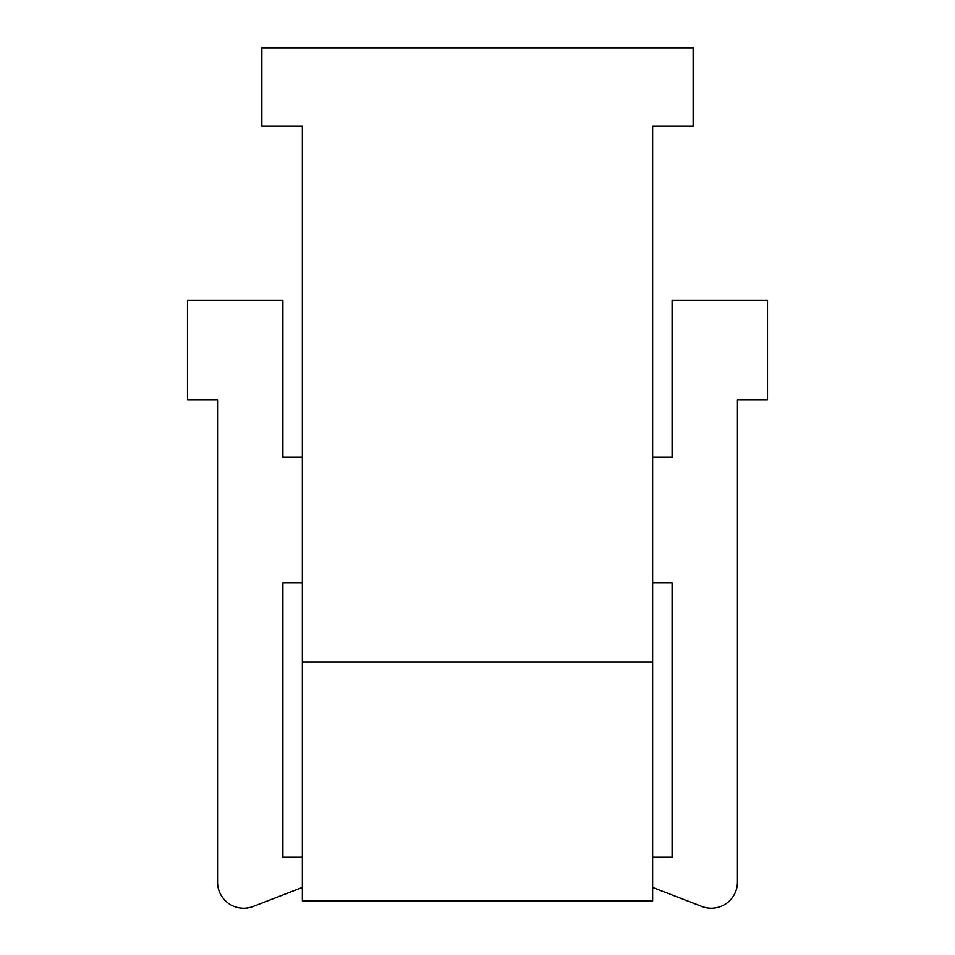 <?xml version="1.0" encoding="UTF-8"?>
<svg xmlns="http://www.w3.org/2000/svg" width="955" height="955" viewBox="0 0 955 955"><rect width="100%" height="100%" fill="white"/><g stroke="black" fill="none" stroke-linecap="round" stroke-linejoin="round"><path stroke-width="1.43" d="M261.849 47.75L693.151 47.75L693.151 126.167L652.635 126.167L652.635 662.018L302.365 662.018L302.365 126.167L261.849 126.167L261.849 47.75M302.365 662.018L302.365 900.935L652.635 900.935L652.635 662.018M652.635 857.28L672.105 857.28L672.105 582.813L652.635 582.813M652.635 457.35L672.105 457.35L672.105 300.515L767.51 300.515L767.51 399.847L737.451 399.847L737.451 882.11A26.143 26.143 0 0 1 701.877 906.486L652.635 887.434M302.365 857.28L282.895 857.28L282.895 582.813L302.365 582.813M302.365 457.35L282.895 457.35L282.895 300.515L187.49 300.515L187.49 399.847L217.549 399.847L217.549 882.11A26.143 26.143 0 0 0 253.123 906.486L302.365 887.434"/></g></svg>
